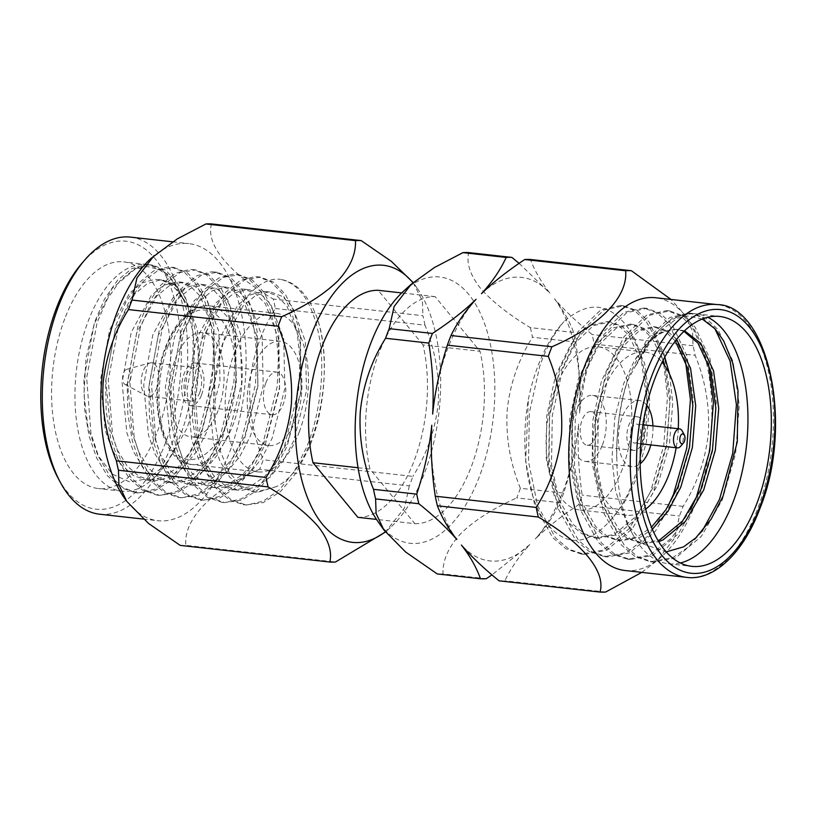 <?xml version="1.0" encoding="UTF-8"?>
<svg xmlns="http://www.w3.org/2000/svg" width="816" height="816" viewBox="0 0 816 816"><rect width="100%" height="100%" fill="white"/><g stroke="black" fill="none" stroke-linecap="round" stroke-linejoin="round"><path stroke-width="0.61" stroke-dasharray="4.08 3.06" d="M357.867 517.334A114.046 58.456 96.4 0 0 414.355 460.224A114.046 58.456 96.4 0 0 423.025 344.913L480.012 351.257L435.142 296.647A114.046 58.456 96.4 0 0 378.655 353.767A114.046 58.456 96.4 0 0 369.985 469.067L414.865 523.678L376.492 519.404M358.071 467.741L369.985 469.067M202.684 334.172L192.076 391.201L192.709 421.168L197.217 448.106L204.765 469.996L215.618 487.825L228.929 499.688L243.433 504.706L247.166 504.91L263.262 501.157L279.562 489.692L294.341 471.301L306.184 448.178C320.209 415.691 325.615 367.404 318.862 335.06C312.12 302.134 299.37 283.57 280.582 279.368C295.79 282.061 307.754 294.362 316.506 316.292C337.11 370.984 315.058 469.027 276.328 486.622L255.704 492.191L241.25 486.183L228.98 471.903L220.045 450.595L215.261 424.249L214.771 382.123L223.115 342.649L243.137 305.786L255.673 295.504L268.219 292.036L271.147 292.169L282.336 296.412L292.352 306.653L305.357 341.21L306.49 390.854L293.78 440.599L283.264 460.907L270.157 477.064L255.724 487.132L241.465 490.416L238.16 490.232L225.308 485.806L213.496 475.371L203.857 459.683L197.125 440.436L192.382 390.395L201.491 340.241L221.513 303.379L234.049 293.097L246.595 289.629L249.523 289.762L260.712 294.005L270.728 304.246L283.733 338.803L284.866 388.447L272.156 438.192L261.64 458.5L248.533 474.657L234.09 484.724L219.841 488.009L216.526 487.825L203.684 483.398L191.872 472.964L182.233 457.276L175.491 438.029L170.758 387.988L179.867 337.834L199.879 300.971L212.425 290.69L224.971 287.222L227.899 287.365L239.088 291.598L249.104 301.838L262.109 336.396L263.231 386.039L250.532 435.785L240.006 456.093L226.909 472.25L212.466 482.317L198.217 485.602L194.902 485.418L182.06 480.991L170.238 470.557L160.599 454.869L153.867 435.622L149.134 385.58L158.233 335.427L178.255 298.564L190.791 288.283L203.347 284.815L206.264 284.957L217.464 289.19L227.48 299.431L240.475 333.989L241.607 383.632L228.898 433.378L218.382 453.686L205.275 469.843L190.842 479.91L176.582 483.194L173.278 483.011L160.426 478.584L148.614 468.149L138.975 452.462L132.243 433.214L127.5 383.173L136.609 333.02L156.631 296.157L169.167 285.875L181.713 282.407L184.64 282.55L195.83 286.783L205.846 297.024L218.851 331.582L219.983 381.225L207.274 430.97L196.758 451.279L183.651 467.435L169.208 477.503L154.958 480.787L151.643 480.604L138.802 476.177L126.99 465.742L117.351 450.055L110.609 430.807L105.876 380.766L114.985 330.613L134.997 293.75L147.543 283.468L160.089 280L163.016 280.143L174.206 284.376L184.222 294.617L197.227 329.174L199.624 359.346L196.238 392.69C194.014 405.868 190.771 418.006 186.517 429.094L166.413 464.049L158.987 472.617A114.046 58.456 -83.6 0 1 121.819 491.171A114.046 58.456 -83.6 0 1 88.087 321.422A114.046 58.456 -83.6 0 1 147.043 264.476A114.046 58.456 -83.6 0 1 179.234 290.751A114.046 58.456 -83.6 0 1 183.559 300.033L168.881 274.941L149.705 264.772L146.36 264.619L131.968 268.546L117.565 280.235L104.683 298.84L94.544 322.147L83.936 379.165L84.578 409.132L89.077 436.07L96.635 457.96L107.477 475.789L120.799 487.652L135.303 492.67L139.036 492.874L155.132 489.121L171.421 477.656L186.201 459.265L198.053 436.142L212.262 379.522L213.527 349.768L210.722 323.024L204.775 301.308L195.697 283.672L184.181 272.014L171.329 267.179L167.984 267.016L153.592 270.953L139.189 282.642L126.317 301.247L116.168 324.544L105.57 381.572L106.202 411.539L110.711 438.478L118.259 460.367L129.101 478.196L142.423 490.059L156.927 495.077L160.66 495.281L176.756 491.528L193.055 480.063L207.825 461.672L219.677 438.549L233.886 381.929L235.151 352.175L232.356 325.431L226.399 303.715L217.321 286.079L205.805 274.421L192.953 269.586L189.608 269.423L175.216 273.36L160.823 285.049L147.941 303.654L137.802 326.951L127.194 383.979L127.826 413.947L132.335 440.885L139.883 462.774L150.736 480.604L164.047 492.466L178.551 497.485L182.284 497.689L198.39 493.935L214.679 482.47L229.459 464.08L241.301 440.956L255.51 384.336L256.775 354.583L253.98 327.838L248.023 306.122L238.955 288.487L227.429 276.828L214.588 271.993L211.242 271.83L196.85 275.767L182.447 287.456L169.565 306.061L159.426 329.358L148.818 386.386L149.461 416.354L153.959 443.292L161.517 465.181L172.36 483.011L185.681 494.873L200.185 499.892L203.908 500.096L220.014 496.342L236.303 484.877L251.083 466.487L262.936 443.363L277.144 386.743L278.409 356.99L275.604 330.245L269.647 308.53L260.579 290.894L249.064 279.235L236.212 274.4L232.866 274.237L218.474 278.174L204.071 289.864L191.199 308.468L181.05 331.765L170.452 388.793L171.085 418.761L175.593 445.699L183.141 467.588L193.984 485.418L207.305 497.281L221.809 502.299L225.542 502.503L241.638 498.749L257.938 487.285L272.707 468.894L284.56 445.771L298.768 389.15L300.033 359.397L297.238 332.653L291.281 310.937L282.203 293.301L270.688 281.642L257.836 276.808L254.49 276.644L240.098 280.582L225.706 292.271L212.823 310.876L202.684 334.172M276.328 486.622L257.683 492.221L254.378 492.038L241.526 487.611L229.714 477.176L220.075 461.489L213.343 442.241L208.61 392.2L217.709 342.047L237.731 305.184L250.267 294.902L262.813 291.434L265.741 291.567L276.93 295.81L286.946 306.051L299.951 340.609L301.084 390.252L288.374 439.997L277.858 460.306L264.751 476.462L250.318 486.53L236.059 489.814L232.754 489.631L219.902 485.204L208.09 474.769L198.451 459.082L191.719 439.834L186.976 389.793L196.085 339.64L216.097 302.777L228.643 292.495L241.189 289.027L244.117 289.16L255.306 293.403L265.322 303.644L278.327 338.201L279.46 387.845L266.75 437.59L256.234 457.898L243.127 474.055L228.684 484.123L214.435 487.407L211.12 487.223L198.278 482.797L186.466 472.362L176.827 456.674L170.085 437.427L165.352 387.386L174.451 337.232L194.473 300.37L207.019 290.088L219.565 286.62L222.482 286.763L233.682 290.996L243.698 301.237L256.703 335.794L257.825 385.438L245.126 435.183L234.6 455.491L221.503 471.648L207.06 481.715L192.811 485L189.496 484.816L176.644 480.389L164.832 469.955L155.193 454.267L148.461 435.02L143.728 384.979L152.827 334.825L172.849 297.962L185.385 287.681L197.931 284.213L200.858 284.356L212.048 288.589L222.064 298.829L235.069 333.387L236.201 383.03L223.492 432.776L212.976 453.084L199.869 469.241L185.436 479.308L171.176 482.593L167.872 482.409L155.02 477.982L143.208 467.548L133.569 451.86L126.837 432.613L122.094 382.571L131.203 332.418L151.215 295.555L163.761 285.274L176.307 281.806L179.234 281.948L190.424 286.181L200.44 296.422L213.445 330.98L214.577 380.623L201.868 430.369L191.352 450.677L178.245 466.834L163.802 476.901L149.552 480.185L146.237 480.002L133.396 475.575L121.584 465.14L111.945 449.453L105.203 430.205L100.47 380.164L109.579 330.011L129.591 293.148L142.137 282.866L154.683 279.398L157.61 279.541L162.047 280.48L171.839 284.345L183.121 297.983L193.117 332.071L192.994 379.675L194.555 348.718L191.719 320.902L185.773 299.197L176.695 281.561L165.179 269.902L152.337 265.067L148.981 264.904L134.589 268.841L120.187 280.531L107.314 299.125L97.165 322.432L86.659 377.726L90.974 433.347L98.634 456.797L109.466 475.279L122.828 487.58L137.904 492.956L155.224 490.508L172.258 479.614L187.772 461.122L200.675 436.438L214.69 381.531L213.874 326.308L207.958 303.042L198.88 284.764L187.272 272.656L173.941 267.475L158.528 270.137L143.402 281.234L129.795 299.941L118.799 324.839L108.283 380.134L112.608 435.754L120.268 459.204L131.09 477.686L144.452 489.988L159.528 495.363L176.848 492.915L193.882 482.021L209.406 463.529L222.309 438.845L236.314 383.938L235.498 328.715L229.582 305.449L220.504 287.171L208.896 275.053L195.575 269.882L180.163 272.544L165.036 283.642L151.419 302.348L140.423 327.247L129.917 382.541L134.232 438.161L141.892 461.611L152.725 480.094L166.076 492.395L181.152 497.77L198.472 495.322L215.506 484.429L231.03 465.936L243.933 441.252L257.938 386.345L257.122 331.123L251.216 307.856L242.138 289.578L230.53 277.46L217.199 272.289L201.787 274.951L186.66 286.049L173.043 304.756L162.047 329.654L151.541 384.948L155.856 440.569L163.516 464.018L174.349 482.501L187.7 494.802L202.786 500.177L220.106 497.729L237.14 486.836L252.654 468.343L265.557 443.659L279.572 388.753L278.756 333.53L272.84 310.264L263.762 291.985L252.154 279.868L238.823 274.696L223.411 277.358L208.284 288.456L194.677 307.163L183.682 332.061L173.165 387.355L177.49 442.976L185.15 466.426L195.973 484.908L209.335 497.209L224.41 502.585L241.73 500.137L258.764 489.243L274.288 470.75L287.181 446.066L301.196 391.16L300.38 335.937L294.464 312.671L285.386 294.392L273.778 282.275L260.457 277.103L245.045 279.755L229.918 290.863L216.301 309.57L205.306 334.468L194.8 389.762L199.114 445.383L206.774 468.833L217.607 487.315L230.959 499.616L246.034 504.992L263.354 502.544L280.388 491.65L295.912 473.158L308.815 448.474C326.267 407.357 329.154 351.155 316.506 316.292M64.729 318.821A114.046 58.456 96.4 0 0 98.461 488.57A114.046 58.456 96.4 0 0 157.427 431.623A114.046 58.456 96.4 0 0 123.685 261.875A114.046 58.456 96.4 0 0 64.729 318.821M192.994 379.675A114.046 58.456 -83.6 0 1 180.785 434.224A114.046 58.456 -83.6 0 1 158.987 472.617M183.559 300.033L179.367 291.016L170.167 277.889L159.406 269.617L147.625 266.577L135.436 268.821L112.169 288.374L94.126 324.248L86.037 358.438L83.936 394.271L88.036 427.808L97.859 455.389L112.343 474.106L129.866 482.032L148.563 478.482L166.413 464.049M299.237 432.031A79.835 40.922 96.4 0 0 275.624 313.211A79.835 40.922 96.4 0 0 234.345 353.073A79.835 40.922 96.4 0 0 257.958 471.893A79.835 40.922 96.4 0 0 299.237 432.031M58.109 478.176A134.844 69.115 96.4 0 0 165.872 441.905A134.844 69.115 96.4 0 0 166.607 277.379A134.844 69.115 96.4 0 0 82.039 263.14M130.387 237.109A139.403 71.451 -83.6 0 1 171.625 444.598A139.403 71.451 -83.6 0 1 99.552 514.202M151.144 258.284A139.403 71.451 -83.6 0 1 188.782 243.607A139.403 71.451 -83.6 0 1 230.01 451.095A139.403 71.451 -83.6 0 1 157.937 520.7A139.403 71.451 -83.6 0 1 124.45 498.107M211.538 223.931C205.397 244.443 229.072 273.095 273.278 299.064A161.527 82.793 96.4 0 1 275.349 308.519C261.222 331.041 252.766 355.572 250.002 382.102C248.574 408.775 253.001 434.653 263.262 459.755A161.527 82.793 96.4 0 1 261.508 464.549A161.527 82.793 96.4 0 1 259.682 469.241L409.316 485.897A161.527 82.793 96.4 0 0 411.152 481.195A161.527 82.793 96.4 0 0 412.906 476.401L263.262 459.755M412.967 282.724A139.403 71.451 -83.6 0 1 416.925 287.864A139.403 71.451 -83.6 0 1 424.657 472.76A139.403 71.451 -83.6 0 1 390.232 527.697A139.403 71.451 -83.6 0 1 385.244 531.838M275.349 308.519L424.983 325.176C435.275 350.441 439.702 376.329 438.253 402.818C435.54 429.165 427.094 453.696 412.906 476.401M424.983 325.176A161.527 82.793 96.4 0 0 422.912 315.721L273.278 299.064M413.131 282.571L422.413 301.043L422.912 315.721M218.035 410.693A52.438 26.877 -83.6 0 1 190.913 436.876A52.438 26.877 -83.6 0 1 175.409 358.816A52.438 26.877 -83.6 0 1 202.521 332.632A52.438 26.877 -83.6 0 1 218.035 410.693M295.892 419.353A52.438 26.877 -83.6 0 1 268.78 445.536A52.438 26.877 -83.6 0 1 253.266 367.486A52.438 26.877 -83.6 0 1 280.378 341.302A52.438 26.877 -83.6 0 1 295.892 419.353M129.795 380.797A7.752 3.978 96.4 0 0 130.305 372.616A7.752 3.978 96.4 0 0 126.704 369.311A7.752 3.978 96.4 0 0 123.491 373.126A7.752 3.978 96.4 0 0 125.021 384.418A7.752 3.978 96.4 0 0 129.795 380.797M156.866 387.906A16.881 8.65 96.4 0 0 151.868 362.783A16.881 8.65 96.4 0 0 150.124 362.926A16.881 8.65 96.4 0 0 143.147 371.209A16.881 8.65 96.4 0 0 146.462 395.801A16.881 8.65 96.4 0 0 148.135 396.331A16.881 8.65 96.4 0 0 156.866 387.906M199.685 392.669A16.881 8.65 96.4 0 0 194.698 367.547A16.881 8.65 96.4 0 0 185.966 375.972A16.881 8.65 96.4 0 0 190.954 401.095A16.881 8.65 96.4 0 0 199.685 392.669M201.542 394.924A21.44 10.985 96.4 0 0 195.197 363.018A21.44 10.985 96.4 0 0 184.11 373.718A21.44 10.985 96.4 0 0 190.454 405.634A21.44 10.985 96.4 0 0 201.542 394.924M265.863 382.816A21.44 10.985 -83.6 0 1 276.95 372.116A21.44 10.985 -83.6 0 1 283.295 404.022A21.44 10.985 -83.6 0 1 272.207 414.732A21.44 10.985 -83.6 0 1 265.863 382.816M702.25 319.015L688.01 315.976L677.555 318.056L654.667 335.05L635.827 365.701A125.715 64.433 -83.6 0 1 655.309 334.315A125.715 64.433 -83.6 0 1 696.293 313.864A125.715 64.433 -83.6 0 1 707.737 317.261M635.827 365.701L652.739 335.713L672.772 317.771L692.611 313.456L706.187 318.403L718.049 329.603L733.033 361.498L739.276 405.052L735.604 453.604L722.344 499.749L701.311 536.418L675.485 558.011L653.3 562.071L637.979 556.92L624.464 545.547L606.604 513.325L597.485 469.445L598.291 420.577L608.675 374.116L626.831 337.13L649.781 315.211L669.62 310.896L683.196 315.843L695.059 327.043L710.042 358.938L716.285 402.492L712.613 451.044L699.353 497.189L678.331 533.858L652.504 555.461L630.309 559.511L614.989 554.37L601.474 542.987L583.613 510.765L574.495 466.895L575.3 418.016L585.684 371.555L603.84 334.57L626.79 312.65L646.629 308.336L660.205 313.283L672.068 324.482L687.052 356.378L693.294 399.932L689.622 448.494L676.372 494.629L655.34 531.298L629.513 552.901L607.328 556.951L591.998 551.81L578.493 540.427L560.623 508.205L551.504 464.335L552.31 415.456L562.693 369.005L580.849 332.01L603.799 310.09L623.638 305.776L637.214 310.723L649.077 321.922L664.071 353.818L670.313 397.382L666.631 445.934L653.381 492.068L632.349 528.737L606.523 550.341L584.338 554.39L569.007 549.25L555.502 537.866L537.632 505.645L528.523 461.774L529.319 412.896L539.702 366.445C545.986 348.218 554.013 333.336 563.795 321.769A125.715 64.433 96.4 0 0 537.866 366.241A125.715 64.433 96.4 0 0 528.37 399.32C520.312 444.445 526.228 493.802 543.915 519.782C563.887 547.077 586.112 547.22 610.613 520.21C624.832 504.349 634.991 482.093 641.101 453.451L646.874 400.35L641.702 362.875L628.993 335.437L618.905 325.819L607.339 321.565L590.427 325.298L570.863 344.189L555.431 376.054L546.7 416.068L546.21 458.164L554.258 495.955L569.833 523.709L581.573 533.521L594.895 537.958L614.152 534.49L636.582 515.916L654.891 484.378L666.499 444.679L669.865 402.91L664.765 365.721M667.753 506.879L648.608 535.51L626.637 552.575L604.452 556.624L589.121 551.483L575.617 540.11L557.746 507.889L548.638 464.008L549.433 415.14L559.817 368.679L577.973 331.694L600.933 309.774L620.772 305.459L634.338 310.406L646.201 321.606L655.891 338.436L662.969 360.499M663.806 364.385L667.437 397.055L663.755 445.607L650.505 491.752L629.473 528.421L603.646 550.015L581.461 554.074L566.141 548.923L552.626 537.55L534.755 505.328L525.647 461.448L528.37 399.32M690.744 509.439L671.599 538.06L649.628 555.135L627.443 559.184L612.112 554.044L598.607 542.66L580.737 510.449L571.628 466.568L572.424 417.7L582.808 371.239L600.964 334.244L623.914 312.334L643.753 308.02L657.329 312.967L669.191 324.156L685.409 360.733M701.933 531.522L687.664 547.526L672.619 557.695L650.434 561.745L635.103 556.604L621.598 545.221L603.728 512.999L594.609 469.129L595.415 420.26L605.798 373.799L623.954 336.804L646.904 314.884L666.743 310.58L680.32 315.527L692.182 326.716L708.4 363.283M680.391 562.958A125.715 64.433 -83.6 0 1 668.477 563.754A125.715 64.433 -83.6 0 1 633.002 534.796A125.715 64.433 -83.6 0 1 616.845 458.939C616.131 429.451 620.109 401.931 628.789 376.36L646.945 339.364L669.895 317.444L689.734 313.13L702.28 317.444L713.429 327.124M645.752 509.072A82.11 42.085 -83.6 0 1 626.586 515.222A82.11 42.085 -83.6 0 1 602.3 393.006A82.11 42.085 -83.6 0 1 644.752 352.002A82.11 42.085 -83.6 0 1 662.092 362.212M622.322 469.016A82.11 42.085 -83.6 0 1 579.87 510.02A82.11 42.085 -83.6 0 1 555.584 387.804A82.11 42.085 -83.6 0 1 598.036 346.8A82.11 42.085 -83.6 0 1 622.322 469.016M602.453 444.842A33.221 17.034 96.4 0 0 592.63 395.393A33.221 17.034 96.4 0 0 575.453 411.978A33.221 17.034 96.4 0 0 585.276 461.428A33.221 17.034 96.4 0 0 602.453 444.842M650.811 444.934A33.221 17.034 96.4 0 0 652.933 425.891M646.741 405.195A33.221 17.034 96.4 0 0 639.346 400.585A33.221 17.034 96.4 0 0 622.169 417.18A33.221 17.034 96.4 0 0 631.992 466.63A33.221 17.034 96.4 0 0 640.223 463.774M625.158 570.527A137.241 70.339 96.4 0 0 662.215 556.084A137.241 70.339 96.4 0 0 696.109 502.003A137.241 70.339 96.4 0 0 688.5 319.974A137.241 70.339 96.4 0 0 655.523 297.738M641.794 572.373L657.441 560.398L674.587 538.04L679.442 516.018A161.486 82.773 -83.6 0 0 681.309 511.244A161.486 82.773 -83.6 0 0 683.084 506.389C697.068 484.184 705.493 459.765 708.359 433.123C709.828 406.358 705.432 380.429 695.15 355.337A161.486 82.773 -83.6 0 0 693.049 345.749L692.539 331.112L684.777 314.69L670.987 299.462M643.804 424.881A16.881 8.65 -83.6 0 1 642.529 441.956A16.881 8.65 -83.6 0 1 641.692 443.914M640.693 445.73A16.881 8.65 -83.6 0 1 633.797 450.381A16.881 8.65 -83.6 0 1 628.81 425.258A16.881 8.65 -83.6 0 1 637.531 416.833A16.881 8.65 -83.6 0 1 643.243 422.892M595.813 436.754A16.881 8.65 -83.6 0 1 587.081 445.189A16.881 8.65 -83.6 0 1 582.094 420.067A16.881 8.65 -83.6 0 1 590.825 411.631A16.881 8.65 -83.6 0 1 595.813 436.754M403.645 291.108A133.977 68.677 -83.6 0 1 482.552 318.352A133.977 68.677 -83.6 0 1 479.451 476.422A133.977 68.677 -83.6 0 1 377.992 521.608M578.656 424.198C576.188 447.494 571.18 470.455 563.621 493.088L520.384 488.274A161.486 82.773 -83.6 0 1 518.599 493.139A161.486 82.773 -83.6 0 1 516.742 497.903L559.98 502.717C553.758 515.834 545.537 527.911 535.286 538.968C547.261 527.289 561.673 515.896 578.524 504.788A161.486 82.773 96.4 0 0 580.39 500.014A161.486 82.773 96.4 0 0 582.165 495.149C578.503 469.761 577.33 446.117 578.656 424.198A142.667 73.124 -83.6 0 1 563.642 489.692A142.667 73.124 -83.6 0 1 535.286 538.968M486.244 578.728L443.017 573.913C442.496 560.541 448.351 547.179 460.571 533.827C474.045 520.618 492.772 508.643 516.742 497.903M443.017 573.913A161.486 82.773 -83.6 0 1 437.274 573.954M682.258 431.062A9.578 4.906 -83.6 0 1 682.38 443.119A9.578 4.906 -83.6 0 1 680.554 446.342M631.778 428.869A9.578 4.906 96.4 0 0 634.613 443.129A9.578 4.906 96.4 0 0 639.56 438.345A9.578 4.906 96.4 0 0 636.725 424.085A9.578 4.906 96.4 0 0 631.778 428.869M432.664 414.089A142.667 73.124 -83.6 0 1 447.688 348.585A142.667 73.124 -83.6 0 1 476.034 299.309M423.025 344.913L378.145 290.302M435.142 296.647L401.696 292.924M554.482 298.758A142.667 73.124 -83.6 0 1 579.554 413.039C581.992 389.762 586.888 366.782 594.232 344.107A161.486 82.773 96.4 0 0 592.13 334.519C576.371 321.586 563.825 309.662 554.482 298.758C563.417 310.294 569.782 321.524 573.577 332.449A161.486 82.773 -83.6 0 1 575.688 342.037C579.574 367.455 580.87 391.119 579.554 413.039M481.481 293.699A142.667 73.124 -83.6 0 1 549.923 293.209C540.977 281.683 534.49 270.433 530.461 259.478M519.078 263.344L549.923 293.209M456.848 539.529A142.667 73.124 -83.6 0 1 431.776 425.238M499.055 580.829A161.486 82.773 96.4 0 0 504.798 580.788C511.234 567.701 519.588 555.635 529.849 544.578L491.966 574.903M529.849 544.578A142.667 73.124 -83.6 0 1 461.407 545.068M563.621 493.088A161.486 82.773 -83.6 0 1 559.98 502.717M414.865 523.678A114.046 58.456 96.4 0 0 471.352 466.558A114.046 58.456 96.4 0 0 480.012 351.257M573.577 332.449L530.349 327.634C508.419 314.415 491.742 301.216 480.308 288.038C470.138 274.992 466.262 263.18 468.68 252.593M530.349 327.634A161.486 82.773 -83.6 0 1 532.45 337.232L575.688 342.037M520.384 488.274C510.112 463.039 505.706 437.182 507.154 410.723C509.857 384.407 518.293 359.907 532.45 337.232M678.269 428.716A82.11 42.085 -83.6 0 1 676.148 447.76M683.93 331.347L676.311 329.246L659.389 332.979L646.048 343.924L633.93 361.57L623.781 383.347L614.764 417.904L611.969 458.939L615.662 491.212L627.014 523.627L643.538 544.099L666.264 551.861M663.122 360.223L651.984 337.997L641.886 328.369L630.329 324.125L613.408 327.859L593.854 346.749L578.422 378.614L569.69 418.628L569.201 460.724L577.238 498.515L592.824 526.269L604.564 536.081L617.875 540.518L637.143 537.05L651.556 527.085M675.311 341.006L664.877 330.929L653.32 326.686L636.398 330.419L616.845 349.309L601.412 381.174L592.681 421.189L592.181 463.284L600.229 501.065L615.815 528.829L627.555 538.642L640.866 543.079L658.094 540.498M641.101 453.451C652.178 409.571 647.18 358.112 630.217 330.949C611.092 302.665 588.958 299.605 563.795 321.769M684.532 330.766L675.832 329.419A108.222 55.468 96.4 0 0 644.15 347.198A108.222 55.468 96.4 0 0 633.93 361.57M610.613 520.21L623.873 503.329L634.777 482.134L646.384 442.445L649.75 400.666L644.569 363.202L631.87 335.764L621.772 326.135L610.215 321.892L593.293 325.615L573.74 344.505L558.307 376.38L549.576 416.384L549.076 458.48L557.124 496.271L572.71 524.025L584.45 533.837L597.761 538.274L617.029 534.806L639.458 516.242L657.757 484.694L669.375 445.006L672.731 403.226L669.589 374.238M664.795 357.102L654.86 338.314L644.762 328.695L633.196 324.452L616.284 328.175L596.731 347.065L581.298 378.93L572.557 418.945L572.067 461.04L580.115 498.831L595.69 526.585L607.441 536.398L620.752 540.835L640.019 537.367L652.423 529.196M676.627 339.344L667.029 330.796L656.186 327.002L639.275 330.735L619.721 349.625L604.289 381.49L595.547 421.505L595.058 463.6L603.106 501.391L618.681 529.145L630.431 538.958L643.742 543.395L658.777 541.64M675.832 329.419L661.909 331.612L647.833 342.934L628.187 379.409C624.964 387.631 621.955 400.289 619.16 417.384C616.927 437.264 616.162 451.115 616.845 458.939M578.524 504.788L679.442 516.018M605.717 592.018L504.798 580.788M693.049 345.749L592.13 334.519M594.232 344.107L695.15 355.337M683.084 506.389L582.165 495.149M180.193 545.384A161.527 82.793 96.4 0 0 185.854 545.343L335.498 562M409.316 485.897L404.44 508.021L385.387 532.022M259.682 469.241C211.456 490.049 183.478 519.068 185.854 545.343M215.261 424.249C204.785 356.755 243.301 274.38 280.582 279.368M162.047 280.48A100.246 51.377 -83.6 0 1 185.589 302.593A100.246 51.377 -83.6 0 1 196.238 392.69M168.167 345.709A79.835 40.922 96.4 0 0 191.78 464.528A79.835 40.922 96.4 0 0 233.06 424.667A79.835 40.922 96.4 0 0 209.447 305.847A79.835 40.922 96.4 0 0 168.167 345.709M166.127 347.534C157.712 365.058 149.838 421.342 172.145 449.779C195.126 476.452 221.35 442.496 227.307 421.984C235.722 404.45 243.596 348.167 221.289 319.729C198.319 293.066 172.084 327.012 166.127 347.534M686.664 577.371A137.241 70.339 96.4 0 0 757.625 508.847A137.241 70.339 96.4 0 0 717.029 304.582M257.958 471.893L191.78 464.528C161.15 464.304 145.901 394.883 165.76 346.351C177.184 318.424 191.75 304.919 209.447 305.847L275.624 313.211M246.034 504.992L243.423 504.706M224.41 502.585L221.799 502.299M202.786 500.177L200.175 499.892M181.152 497.77L178.551 497.485M159.528 495.363L156.917 495.077M137.904 492.956L135.293 492.67M121.819 491.171L98.461 488.57M260.457 277.103L257.846 276.808M238.823 274.696L236.222 274.4M217.199 272.289L214.588 271.993M195.575 269.882L192.964 269.586M173.941 267.475L171.34 267.179M152.337 265.067L149.705 264.772M147.043 264.476L123.685 261.875M172.564 241.801L188.782 243.607M416.925 287.864L414.64 284.631M268.78 445.536L190.913 436.876M126.704 369.311L150.124 362.926M151.868 362.783L194.698 367.547M195.197 363.018L276.95 372.116M654.667 335.05L655.309 334.315M620.772 305.459L623.638 305.776M643.753 308.02L646.629 308.336M666.743 310.58L669.62 310.896M689.734 313.13L692.611 313.456M696.293 313.864L719.651 316.465M650.434 561.745L653.3 562.071M581.461 554.074L584.338 554.39M604.452 556.624L607.318 556.951M627.443 559.184L630.309 559.511M668.477 563.754L691.835 566.355M626.586 515.222L579.87 510.02M639.346 400.585L592.63 395.393M662.215 556.084L657.441 560.398M633.797 450.381L587.081 445.189M640.825 443.822L634.613 443.129M642.947 424.779L636.725 424.085M637.531 416.833L590.825 411.631M688.5 319.974L684.777 314.69M631.992 466.63L585.276 461.428M644.752 352.002L598.036 346.8M610.215 321.892L607.339 321.565M597.761 538.274L594.895 537.958M633.196 324.452L630.329 324.125M620.752 540.835L617.875 540.518M656.186 327.002L653.32 326.686M643.742 543.395L640.866 543.079M679.177 329.562L676.311 329.246M644.15 347.198L647.833 342.934M627.004 523.627L633.002 534.796M190.454 405.634L272.207 414.732M148.135 396.331L190.954 401.095M125.021 384.418L146.462 395.801M280.378 341.302L202.521 332.632M390.232 527.697L387.304 530.339M143.3 519.068L157.937 520.7M254.378 492.038L255.704 492.191M265.741 291.567L271.147 292.169M232.754 489.631L238.16 490.232M244.117 289.16L249.523 289.762M211.12 487.223L216.526 487.825M222.482 286.763L227.899 287.365M189.496 484.816L194.902 485.418M200.858 284.356L206.264 284.957M167.872 482.409L173.278 483.011M179.234 281.948L184.64 282.55M146.237 480.002L151.643 480.604M157.61 279.541L163.016 280.143M185.589 302.593L183.11 297.983"/><path stroke-width="1.22" d="M401.696 292.924L378.145 290.302A114.046 58.456 96.4 0 0 321.657 347.422A114.046 58.456 96.4 0 0 312.997 462.723L358.071 467.741M84.946 259.784L82.039 263.14A134.844 69.115 96.4 0 0 56.273 308.54A134.844 69.115 96.4 0 0 58.109 478.176L60.211 482.093A139.403 71.451 -83.6 0 1 58.313 306.714A139.403 71.451 -83.6 0 1 84.946 259.784A139.403 71.451 -83.6 0 1 130.387 237.109L172.564 241.801M385.387 532.022L335.498 562A161.527 82.793 96.4 0 1 329.837 562.04L180.193 545.384L148.543 523.444L126.725 501.34L124.45 498.107A139.403 71.451 -83.6 0 1 116.708 313.211A139.403 71.451 -83.6 0 1 151.144 258.284L177.307 238.874L205.877 223.972A161.527 82.793 96.4 0 1 211.538 223.931L361.172 240.587L391.415 261.406L413.131 282.571M154.061 255.643L136.935 277.96L132.049 300.074A161.527 82.793 96.4 0 0 130.223 304.776A161.527 82.793 96.4 0 0 128.469 309.57L278.103 326.227A161.527 82.793 -83.6 0 1 279.857 321.433A161.527 82.793 -83.6 0 1 281.693 316.73C305.561 306.061 324.278 294.107 337.844 280.888C350.135 267.536 356.021 254.113 355.511 240.628L205.877 223.972M385.244 531.838A139.403 71.451 -83.6 0 1 306.704 495.7A139.403 71.451 -83.6 0 1 311.355 334.876A139.403 71.451 -83.6 0 1 412.967 282.724M361.172 240.587A161.527 82.793 96.4 0 0 355.511 240.628M428.798 343.087L385.57 338.273A161.486 82.773 -83.6 0 1 387.345 333.418A161.486 82.773 -83.6 0 1 389.201 328.644L432.439 333.458C450.391 321.657 464.926 310.274 476.034 299.309C465.222 311.12 456.868 323.187 450.993 335.519A161.486 82.773 96.4 0 0 449.126 340.292A161.486 82.773 96.4 0 0 447.352 345.158C439.722 369.281 434.836 392.261 432.664 414.089C433.928 390.65 432.643 366.986 428.798 343.087A161.486 82.773 -83.6 0 1 430.583 338.222A161.486 82.773 -83.6 0 1 432.439 333.458M641.794 572.373L605.717 592.018A161.486 82.773 -83.6 0 1 599.974 592.069C606.176 571.72 582.226 542.773 538.305 517.028A161.486 82.773 -83.6 0 1 536.204 507.43C550.27 485.051 558.705 460.55 561.5 433.939C562.907 407.123 558.491 381.276 548.27 356.388A161.486 82.773 -83.6 0 1 550.055 351.523A161.486 82.773 -83.6 0 1 551.912 346.759L450.993 335.519M707.737 317.261A125.715 64.433 -83.6 0 1 733.472 500.983A125.715 64.433 -83.6 0 1 680.391 562.958M666.264 551.861L683.471 546.904L695.834 537.856L711.185 519.068L723.058 496.108L737.297 441.813L738.011 390.548L732.615 362.732L723.619 340.843L715.122 328.899L702.25 319.015M662.969 360.499L663.806 364.385M685.409 360.733L690.428 399.616L686.746 448.168L673.496 494.302L667.753 506.879M708.4 363.283L713.419 402.176L709.736 450.728L696.487 496.862L690.744 509.439M654.646 379.236A125.715 64.433 -83.6 0 1 719.651 316.465A125.715 64.433 -83.6 0 1 756.83 503.584A125.715 64.433 -83.6 0 1 691.835 566.355A125.715 64.433 -83.6 0 1 654.646 379.236M713.429 327.124L715.173 329.276L730.157 361.182L736.399 404.736L732.727 453.288L719.477 499.423L701.933 531.522M676.148 447.76A82.11 42.085 -83.6 0 1 669.038 474.218A82.11 42.085 -83.6 0 1 645.752 509.072M640.223 463.774A33.221 17.034 96.4 0 0 649.169 450.044A33.221 17.034 96.4 0 0 650.811 444.934M652.933 425.891A33.221 17.034 96.4 0 0 646.741 405.195M717.029 304.582L655.523 297.738A137.241 70.339 96.4 0 0 584.562 366.262A137.241 70.339 96.4 0 0 625.158 570.527L686.664 577.371C713.266 581.063 743.213 553.799 760.033 508.205C794.274 424.442 768.162 304.786 717.029 304.582A137.241 70.339 96.4 0 0 646.078 373.106A137.241 70.339 96.4 0 0 686.664 577.371M641.692 443.914A16.881 8.65 -83.6 0 1 640.693 445.73M418.843 503.727A161.486 82.773 -83.6 0 1 416.731 494.139C424.585 470.036 429.593 447.066 431.776 425.238C430.491 448.647 431.654 472.301 435.285 496.199A161.486 82.773 96.4 0 0 437.386 505.787C441.854 517.466 448.341 528.707 456.848 539.529C446.709 527.85 434.041 515.916 418.843 503.727L375.605 498.913L376.115 513.55L383.887 529.972L377.992 521.608A133.977 68.677 -83.6 0 1 370.556 343.903A133.977 68.677 -83.6 0 1 403.645 291.108L411.213 284.264L394.118 306.51L389.201 328.644M383.887 529.972L405.623 552.004L437.274 573.954L480.502 578.768C476.269 567.12 469.904 555.89 461.407 545.068C471.505 556.726 484.061 568.65 499.055 580.829L599.974 592.069M375.605 498.913A161.486 82.773 -83.6 0 1 373.504 489.325L416.731 494.139M385.57 338.273C371.484 360.805 363.059 385.234 360.295 411.539C358.785 437.988 363.181 463.916 373.504 489.325M683.461 442.976L680.554 446.342A9.578 4.906 -83.6 0 1 677.433 447.892A9.578 4.906 -83.6 0 1 674.597 433.643A9.578 4.906 -83.6 0 1 679.555 428.859A9.578 4.906 -83.6 0 1 682.258 431.062L684.359 434.979A5.018 2.57 -83.6 0 1 684.42 441.293A5.018 2.57 -83.6 0 1 683.461 442.976A5.018 2.57 -83.6 0 1 680.32 442.456A5.018 2.57 -83.6 0 1 680.34 436.325A5.018 2.57 -83.6 0 1 684.359 434.979M312.997 462.723L357.867 517.334L376.492 519.404M670.987 299.462L631.38 270.708L530.461 259.478A161.486 82.773 96.4 0 0 524.719 259.519C506.991 271.34 492.578 282.744 481.481 293.699C492.283 281.877 500.514 269.79 506.175 257.448A161.486 82.773 -83.6 0 1 511.918 257.407L519.078 263.344M491.966 574.903L486.244 578.728A161.486 82.773 -83.6 0 1 480.502 578.768M506.175 257.448L462.937 252.634L434.398 267.536L411.213 284.264M462.937 252.634A161.486 82.773 -83.6 0 1 468.68 252.593L511.918 257.407M643.243 422.892A16.881 8.65 -83.6 0 1 643.804 424.881M551.912 346.759C599.882 326.114 628.126 296.8 625.637 270.749A161.486 82.773 -83.6 0 1 631.38 270.708M662.092 362.212A82.11 42.085 -83.6 0 1 678.269 428.716M664.765 365.721L663.122 360.223M651.556 527.085L666.029 509.592L677.882 486.938L689.489 447.239L692.855 405.47L687.776 368.363L675.311 341.006M658.094 540.498L660.134 539.611L682.564 521.036L700.873 489.488L712.48 449.8L715.846 408.02L710.665 370.556L697.966 343.118L683.93 331.347M669.589 374.238L664.795 357.102M652.423 529.196L668.029 511.234L680.748 487.254L692.366 447.556L695.722 405.787L690.55 368.312L676.627 339.344M658.777 541.64L663 539.927L685.44 521.353L703.739 489.814L715.346 450.116L718.712 408.347L713.541 370.872L700.842 343.434L684.532 330.766M538.305 517.028L437.386 505.787M435.285 496.199L536.204 507.43M548.27 356.388L447.352 345.158M625.637 270.749L524.719 259.519M266.026 477.452L116.382 460.805A161.527 82.793 96.4 0 0 118.463 470.251L268.097 486.907A161.527 82.793 96.4 0 1 266.026 477.452C280.133 454.9 288.578 430.45 291.353 404.104C292.862 377.624 288.446 351.665 278.103 326.227M329.837 562.04C332.275 551.514 328.43 539.733 318.311 526.677C306.928 513.488 290.19 500.239 268.097 486.907M132.049 300.074L281.693 316.73M126.725 501.34L118.952 484.888L118.463 470.251M116.382 460.805C106.07 435.56 101.653 409.591 103.132 382.918C105.968 356.408 114.403 331.959 128.469 309.57M143.3 519.068L99.552 514.202A139.403 71.451 -83.6 0 1 60.211 482.093M759.655 507.022A132.671 68.003 -83.6 0 1 662.429 556.033A132.671 68.003 -83.6 0 1 651.821 375.799A132.671 68.003 -83.6 0 1 749.057 326.788A132.671 68.003 -83.6 0 1 759.655 507.022M677.433 447.892L640.825 443.822M679.555 428.859L642.947 424.779"/></g></svg>
